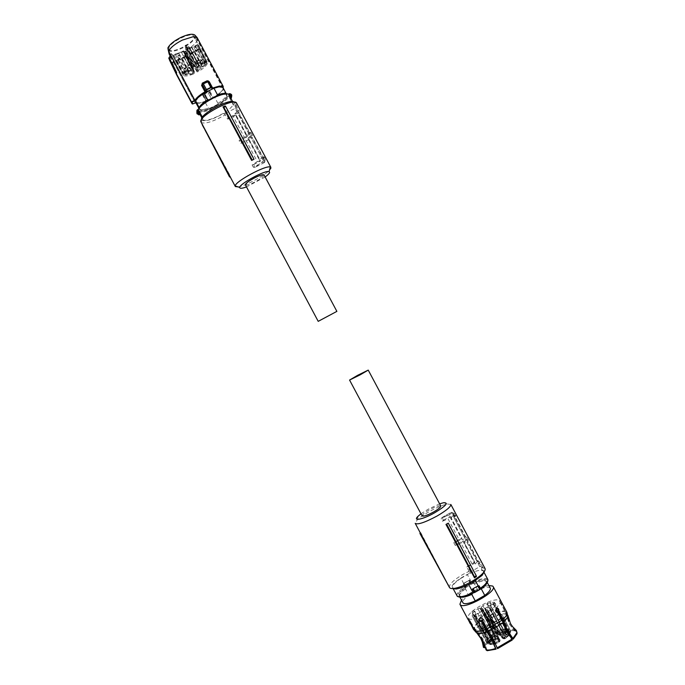 <?xml version="1.0" encoding="UTF-8"?>
<svg xmlns="http://www.w3.org/2000/svg" width="685" height="685" viewBox="0 0 685 685"><rect width="100%" height="100%" fill="white"/><g stroke="black" fill="none" stroke-linecap="round" stroke-linejoin="round"><path stroke-width="0.51" stroke-dasharray="3.42 2.57" d="M201.904 117.966L202.914 119.866L202.383 117.178M202.914 119.866C205.389 121.031 210.509 119.772 218.267 116.073C225.999 112.092 230.982 108.35 233.208 104.856L233.225 102.681C230.999 101.329 225.862 102.544 217.821 106.338C209.781 110.499 204.746 114.318 202.709 117.786M200.08 114.549L199.129 114.361C197.563 114.181 197.16 113.427 197.922 112.092L199.258 114.823M230.417 97.51L230.109 99.042L233.208 104.856M232.643 101.594L233.225 102.681M197.597 109.686L197.854 111.167L196.869 112.366M228.918 94.333L228.927 95.455L229.869 96.063L229.706 95.224L228.054 96.243L228.936 96.576L230.109 99.042M231.513 98.289L229.869 96.063L231.11 98.726M226.975 95.797L226.958 96.362C225.468 99.522 221.032 103.024 213.626 106.869C206.219 110.345 201.613 111.321 199.806 109.797L199.677 108.718C200.962 105.601 205.44 102.039 213.095 98.041C220.544 94.564 225.134 93.597 226.872 95.138L222.967 88.296L222.933 89.213L226.487 95.489C225.605 97.741 222.616 100.447 217.522 103.615L217.864 104.257L213.54 106.714L209.122 108.581L208.771 107.939C203.608 109.84 200.465 110.165 199.335 108.915L199.789 109.78M226.958 96.362L226.487 95.489M226.221 93.631L226.941 95.258M222.89 87.38L222.967 88.296M225.356 93.622L226.47 94.384M217.487 95.849L208.488 100.284L217.402 95.686M199.677 108.718L199.301 107.528M199.703 109.266L199.01 107.956M198.847 108.221L199.806 109.797M195.824 102.57L199.857 102.973L204.832 101.577L214.448 96.842L217.95 103.401L217.522 103.615M217.95 103.401C222.514 100.524 225.356 98.006 226.478 95.84M214.448 96.842C219.012 93.956 221.837 91.413 222.933 89.213M205.988 101.243L199.523 103.195L196.175 103.212M206.733 101.115L207.521 101.303L206.331 101.346L203.043 94.855L203.419 93.913L208.368 91.465L209.404 91.747L212.65 97.827L211.639 99.265L212.418 98.683M223.19 87.945L223.147 89.418C221.606 91.91 218.318 94.65 213.292 97.647L212.521 98.263M226.444 94.05L225.75 93.614M199.378 109.215C200.696 110.191 203.685 109.831 208.343 108.144L204.832 101.577M208.771 107.939L208.343 108.144M217.864 104.257L209.122 108.581M170.222 56.084L195.285 102.947M206.759 101.474L206.296 100.952M223.147 89.418L223.267 89.007C221.7 91.55 218.352 94.35 213.206 97.407L212.555 98.246L209.413 92.347L208.386 91.961L203.522 94.342L203.18 95.42L206.468 101.466L203.205 95.489L204.464 95.737L206.57 94.744L208.651 93.674L209.413 92.381L208.334 92.047L208.651 93.674L211.528 99.051L207.341 101.115L204.464 95.737L203.522 94.419L203.094 95.155M223.207 88.151L197.263 38.934L197.057 37.469M208.925 81.798L212.067 88.057M192.553 104.009L195.422 102.887M169.169 54.106L173.356 54.697L183.828 51.315C190.815 47.762 195.319 44.14 197.34 40.449L223.267 89.007L223.199 86.43M203.034 94.855L202.486 94.915L203.128 92.903L203.419 93.905L208.291 91.507L208.386 91.961L207.778 90.617L209.927 91.259L209.413 92.347M197.34 40.449L197.263 38.934L194.917 36.399L195.002 37.88L197.34 40.449M176.713 74.973L172.646 65.991L174.247 63.559L170.942 57.086M202.486 94.915L205.774 101.072L199.181 103.067L195.191 102.836L174.247 63.559M168.399 50.758C171.01 52.069 175.634 51.195 182.253 48.138C188.82 44.799 193.067 41.383 195.002 37.88M203.18 95.42L203.522 94.419M203.12 94.898L208.334 92.047M194.711 34.969L194.917 36.399M202.358 83.39L202.101 84.238M207.572 80.847L208.625 81.258L208.694 81.729L207.692 81.224M202.512 83.279L207.478 80.881M202.092 83.844L202.906 83.51M170.342 55.502L168.775 58.157M169.906 60.939L168.758 57.6L169.803 58.807M172.646 65.991L170.171 60.879L171.678 58.593M168.981 48.952L169.195 49.508C171.541 54.466 195.199 42.376 194.018 36.836L193.786 36.142C191.552 31.073 167.268 43.6 168.981 48.952M197.931 44.405L200.243 48.746L189.565 53.935L187.253 49.585L197.931 44.405L197.785 45.33L187.253 49.585M207.307 63.688C206.142 66.12 203.12 68.757 198.23 71.617L197.16 71.874L196.621 71.197L196.826 68.731L207.307 63.568L197.785 45.33M196.621 71.197L189.317 57.797L189.873 58.55L190.944 58.319L198.23 71.617M190.944 58.319L188.572 59.569L187.938 55.391L185.352 51.11L184.804 51.375L187.253 56.05L181.474 58.722L188.7 72.37L193.864 70.135L194.583 72.028L194.223 73.261L193.204 74.074L183.751 56.024L184.753 55.194L194.223 73.261M185.352 51.11L185.875 55.083L188.435 59.312M185.875 55.083L183.751 56.024M193.204 74.074C188.212 76.044 184.933 76.48 183.374 75.376L188.7 72.37M181.474 58.722L175.951 61.804L183.374 75.376M183.357 75.35L175.446 60.794L186.303 55.845L175.583 61.051M173.022 56.298L173.117 55.391L183.708 50.861L173.022 56.298L175.446 60.794M183.109 73.578C184.154 71.163 187.185 68.474 192.202 65.52L193.316 65.272L193.872 65.974L193.684 68.483L183.118 73.689L173.117 55.391M193.872 65.974L186.08 51.392L184.976 51.623L192.202 65.52M184.976 51.623L187.279 50.082L187.784 54.124L185.652 49.568L185.121 45.467L187.279 50.082M185.121 45.467L187.296 44.508L186.269 45.364L185.943 46.777L186.62 48.087L189.308 46.991L188.872 48.001L185.652 49.568M197.366 63.003C202.477 61.025 205.748 60.631 207.17 61.838L199.643 65.914L199.266 65.203L196.578 66.308L195.953 65.126L197.366 63.003L187.296 44.508M188.872 48.001L191.415 52.685L191.928 52.223L199.335 65.966L191.954 52.445L200.063 48.207L207.17 61.838M207.187 61.847L200.243 48.746M188.572 59.569L188.075 55.648L187.253 56.05M183.717 50.887L186.303 55.845M186.26 55.536L185.686 55.605L186.534 54.843L186.32 53.207L193.512 66.95M186.662 52.18L186.32 53.207M191.415 52.685L187.921 54.38L187.416 50.339M187.279 49.791L189.736 54.5L200.38 49.003M189.736 54.5L190.31 54.432L189.462 55.194L189.651 56.795L196.98 70.247M189.317 57.797L189.651 56.795M187.253 74.708L185.498 75.007L187.091 73.518L188.837 73.209L187.253 74.708M191.543 74.143L189.814 74.442L191.406 72.953L193.136 72.653L191.543 74.143M184.804 51.375L184.299 51.829L185.07 53.841L184.753 55.194M199.618 68.937L198.016 70.444L199.737 70.144L201.33 68.637L199.618 68.937M203.702 66.676L201.989 66.976L203.599 65.452L205.312 65.161L203.702 66.676M199.266 65.203L189.317 47.008L199.258 65.186M203.454 63.688L201.724 63.988L203.351 62.455L205.08 62.155L203.454 63.688M199.052 62.969L200.791 62.669L199.164 64.21L197.426 64.51L199.052 62.969M190.832 68.277L192.451 66.745L190.687 67.044L189.069 68.577L190.832 68.277M186.859 71.788L185.096 72.096L186.697 70.581L188.461 70.272L186.859 71.788M186.157 55.588L183.751 51.092M184.513 53.439L194.043 71.677M178.091 60.366L185.387 73.989M178.836 53.045L188.563 71.326M186.157 51.932L193.375 65.751M194.531 51.306L201.827 64.852M197.914 49.662L205.132 63.234M192.134 47.65L201.921 65.914M189.805 58.037L197.1 71.411M184.685 54.697L194.18 72.841M185.609 70.76L184.068 72.216L185.772 71.925L187.313 70.469L185.609 70.76M189.933 70.212L188.392 71.668L190.079 71.377L191.62 69.921L189.933 70.212M195.533 45.998L205.217 64.304M198.153 66.205L196.595 67.669L198.265 67.378L199.815 65.914L198.153 66.205M202.126 62.703L200.559 64.184L202.229 63.902L203.787 62.421L202.126 62.703M186.5 47.196L196.492 65.503M186.337 45.886L196.364 64.296M201.861 59.681L200.285 61.179L201.964 60.888L203.539 59.398L201.861 59.681M197.674 61.393L199.249 59.895L197.554 60.177L195.978 61.684L197.674 61.393M175.42 54.697L185.241 72.944M189.334 65.46L190.901 63.97L189.188 64.253L187.621 65.743L189.334 65.46M185.207 67.798L183.648 69.271L185.37 68.988L186.919 67.507L185.207 67.798M201.51 119.473L201.964 120.32C205.757 121.716 212.907 119.464 223.404 113.547L225.622 113.145L228.73 118.856L236.008 115.243L247.465 136.752L239.091 140.579L240.623 143.448L245.795 140.031L257.303 161.591L252.106 164.957L253.587 164.58L255.445 167.106L264.581 162.491L264.915 161.412L235.811 107.862L235.863 104.831L233.645 105.225L235.563 106.466L236.642 103.255M225.202 105.961L253.784 159.502M201.022 122.273L201.304 122.589C205.646 124.071 213.643 121.468 225.314 114.772L227.608 119.079L232.746 115.594L244.262 137.154L239.091 140.579M252.106 164.957L253.253 167.106L254.366 167.38C258.622 164.777 261.781 162.448 263.836 160.376L263.768 159.314L265.266 158.937L265.078 159.982L263.836 160.376M235.563 106.466L237.875 110.816L234.801 113.941L246.335 135.544L249.477 132.53L251.018 135.424L247.876 138.43L259.409 160.033L262.612 157.139L263.768 159.314M238.089 186.894C246.215 185.926 269.479 172.826 270.866 168.407M202.075 124.25L230.682 176.764L230.254 177.013M202.075 124.028L230.682 176.764M233.645 105.225L234.51 103.135L234.099 102.151M225.314 114.772L223.404 113.547M227.608 119.079L228.73 118.856M236.008 115.243L232.746 115.594M236.017 114.977L247.482 136.452L244.262 137.154M240.384 140.297L241.942 143.156L240.623 143.448M253.587 164.58L260.437 161.121L249.015 139.32L245.795 140.031M248.989 139.62L241.942 143.156M257.303 161.591L260.48 160.795L249.015 139.32M262.612 157.139L264.085 156.779L265.258 158.937L264.915 161.412L253.253 167.106M264.085 156.779L263.845 158.595L259.409 160.033M247.876 138.43L252.166 137.18L252.328 135.142L251.018 135.424M262.578 159.237L251.087 137.719M246.335 135.544L250.616 134.32L250.761 132.256L252.328 135.142M250.761 132.256L249.477 132.53M234.801 113.941L238.063 113.333L249.554 134.851M238.063 113.333L238.937 112.897L250.616 134.32M237.875 110.816L238.996 110.61L238.937 112.897M235.863 104.831L238.996 110.61M265.129 176.978L246.446 186.954M202.109 125.09L230.032 177.132M202.683 125.389L202.709 124.387M225.622 113.145L235.092 108.444L264.17 161.951L264.581 162.491L264.915 160.102M263.845 158.595L252.166 137.18M235.811 107.862L235.092 108.444M186.577 70.915L184.822 71.814L186.577 70.915M203.051 62.874L201.304 63.773L203.051 62.874M198.179 66.479L197.34 67.258L199.087 66.359L198.179 66.479M189.968 70.486L189.137 71.266L190.884 70.367L189.968 70.486M186.174 67.961L184.402 68.868L186.174 67.961M189.223 64.536L188.384 65.332L190.156 64.424L189.223 64.536M197.58 60.46L196.732 61.265L198.504 60.357L197.58 60.46M202.803 59.852L201.039 60.759L202.803 59.852M264.059 174.983L264.076 175.206C263.305 176.876 260.112 179.196 254.469 182.176C249.417 184.65 246.386 185.575 245.376 184.959M422.097 515.882C422.114 514.666 424.554 512.637 429.418 509.811C435.506 506.549 439.282 505.256 440.746 505.924M448.358 585.418L420.496 533.23M420.581 533.204L420.701 532.587L420.265 532.802M484.492 571.213L481.649 569.749L483.19 568.113L480.151 562.317L478.19 561.041L466.922 539.489L468.746 540.559L467.804 541.492L466.262 538.598L462.007 539.515L450.507 517.971L454.703 516.952L455.825 515.916L454.54 513.553L451.321 512.269L479.723 566.675L470.578 571.924L469.019 573.559L469.062 571.29L462.717 574.544C453.538 580.058 449.103 584.339 449.42 587.396M450.85 504.485L447.476 504.006C442.707 505.016 436.593 507.576 429.152 511.686C423.784 514.735 419.768 517.526 417.114 520.052L415.281 523.477M420.701 532.587L448.538 585.547M448.589 584.802L447.742 584.271L420.033 532.913M447.742 584.271L447.682 584.921M484.971 568.404L481.675 567.463L479.363 563.138L475.039 563.918L463.539 542.383L467.804 541.492M454.703 516.952L452.699 514.135C449.831 514.666 446.123 515.968 441.594 518.04L441.208 519.119L442.347 518.083L442.424 517.295L441.594 518.04M469.062 571.29L466.768 567L472.522 564.688L461.048 543.196L455.328 545.56L453.795 542.708L459.515 540.328L448.041 518.836L442.347 521.259L441.208 519.119M476.435 576.522L447.947 523.152M469.019 573.559L463.848 576.248C454.575 581.882 450.636 585.983 452.014 588.561M420.984 513.801L428.236 509.16L439.633 503.835M481.675 567.463L481.649 569.749M479.363 563.138L480.151 562.317M478.19 561.041L475.039 563.918M477.342 561.52L465.894 540.071L463.539 542.383M466.922 539.489L465.894 540.071M468.746 540.559L467.221 537.665L466.262 538.598M455.825 515.916L454.146 515.06L465.415 536.612L462.007 539.515M465.415 536.612L467.221 537.665M450.507 517.971L452.913 515.754L464.37 537.211M454.146 515.06L452.913 515.754M442.347 521.259L443.478 520.232L442.356 518.083L452.4 512.594L454.686 513.75L453.547 514.786M443.478 520.232L450.148 516.464L448.041 518.836M459.515 540.328L461.613 537.871L453.795 542.708M450.447 516.618L461.878 538.033M461.048 543.196L463.137 540.73L456.27 544.635L454.772 541.766M456.27 544.635L455.328 545.56M472.522 564.688L474.833 562.299L463.403 540.885M474.833 562.299L463.137 540.73M466.768 567L474.611 562.145M470.578 571.924L467.564 566.178M483.19 568.113L480.613 566.401L452.254 512.397L451.287 512.312L442.253 517.415M450.148 516.464L461.613 537.871M479.723 566.675L480.613 566.401M463.719 583.569L460.928 578.346L467.393 574.638L470.449 580.366L468.917 580.495L463.968 583.346L463.728 584.074M460.928 578.346C454.926 582.413 452.134 585.487 452.562 587.584L453.812 588.466M475.399 580.692L475.262 580.435C481.212 576.359 483.944 573.319 483.473 571.307L482.993 570.742C480.348 569.612 475.15 570.905 467.393 574.638M480.408 588.8C486.453 584.433 488.679 581.428 487.086 579.784C484.432 578.611 479.303 579.878 471.682 583.569L470.441 583.988L470.595 583.072L469.371 580.786L468.608 580.546L470.441 583.988L465.834 586.643L464.961 586.369C463.668 584.665 463.325 583.629 463.933 583.26L465.731 586.497M463.719 584.057L464.909 586.283L463.719 584.057L464.002 583.2L463.557 583.834M468.72 584.519L468.591 584.279C462.812 587.096 458.274 588.543 454.994 588.603M470.013 583.671L470.372 582.901L468.617 580.58L463.95 583.158M475.262 580.435L468.591 584.279M456.981 595.864L456.912 595.736C456.441 593.707 458.976 590.744 464.524 586.839L465.115 587.439L465.834 586.643L464.524 586.839L463.3 584.545M473.532 583.098L465.098 587.961C460.654 591.198 458.65 593.655 459.078 595.316L459.404 595.745C461.279 596.892 465.389 596.07 471.734 593.27L480.399 588.269C484.766 585.041 486.727 582.618 486.273 581.008L485.845 580.503C483.79 579.484 479.688 580.349 473.532 583.098L473.994 583.954L474.414 583.714L477.779 590.033L468.514 595.385C464.259 598.579 462.366 601.01 462.82 602.672M480.065 588.98L474.928 592.379M465.098 587.961L468.514 595.385M465.56 588.817C461.116 592.063 459.113 594.52 459.549 596.19L460.928 597.072M486.624 583.329L486.307 581.368C484.252 580.349 480.151 581.214 473.994 583.954M486.872 583.003L486.453 581.291C484.449 580.272 480.433 581.085 474.414 583.714M490.212 588.047L489.861 587.687C487.84 586.625 483.815 587.413 477.779 590.033M488.876 585.538C481.384 586.154 466.16 594.289 461.485 600.171M465.141 589.057C460.877 592.234 458.967 594.64 459.404 596.267L460.526 597.097M515.317 629.806C513.014 629.027 509.46 629.464 504.639 631.116L505.025 632.118C510.299 630.328 513.99 630.003 516.079 631.142L515.925 630.114L509.7 622.682L506.121 611.482L500.41 600.505L502.456 604.076L501.617 604.649L505.77 612.416L509.289 623.538L511.412 626.843L516.961 632.178M504.639 631.116L499.793 623.667L494.887 612.75L490.648 605.608L499.588 624.095L505.025 632.118M503.218 631.638L488.653 640.167L489.33 640.997L503.603 632.64L498.372 624.198L489.441 605.737L487.489 604.538L487.258 603.536C488.088 601.55 489.347 601.43 491.017 603.185L490.854 605.197M488.653 640.167L485.485 631.716L478.781 621.834L474.739 614.274L475.364 614.197L479.457 621.877L486.11 631.664L489.33 640.997M484.269 647.83C484.518 646.169 485.871 644.191 488.319 641.888L484.466 632.606L477.762 622.708L473.72 615.139L472.128 614.145C471.46 612.09 471.965 611.054 473.626 611.029L474.688 611.97L474.739 614.274M512.26 626.321L510.137 623.042L506.558 611.816L502.465 604.153M501.617 604.649L499.399 601.087L501.189 604.324L502.036 603.827M516.079 631.142L513.253 629.078L509.272 623.941L505.333 612.082L501.189 604.324M513.887 628.316L515.856 630.046M490.648 605.608L490.811 603.596C489.133 601.841 487.883 601.952 487.044 603.947L487.283 604.949L489.236 606.148L489.441 605.737M503.603 632.64L498.166 624.626L489.236 606.148M475.364 614.197L475.313 611.893L474.251 610.96C472.581 610.977 472.085 612.022 472.753 614.077L474.337 615.07L473.72 615.139M488.319 641.888L485.1 632.555L478.438 622.751L474.337 615.07M477.248 633.497L476.298 632.546M470.561 623.761L471.263 623.35L474.397 628.958L481.649 637.889L482.839 640.484M470.021 622.434L470.604 622.1L471.263 623.35M470.604 622.1L468.84 618.829L470.989 622.365L470.124 622.948M487.189 650.681L483.61 639.747L476.298 630.748L470.98 622.451M471.648 623.701L470.792 624.198M486.076 646.751L485.151 647.291M479.329 618.546C480.408 617.039 481.675 617.082 483.13 618.666L483.053 620.653M497.55 648.652L493.483 638.754L482.959 620.884M497.704 612.441L497.207 612.501L501.429 620.396L505.436 630.722L512.26 640.021M497.207 612.501L495.469 611.482C494.904 609.522 495.358 608.434 496.83 608.229M516.379 630.474L516.533 631.51M468.711 618.427C472.727 623.444 503.381 606.593 499.904 601.293L499.365 600.634C494.604 596.147 465.115 612.527 468.326 617.887L468.711 618.427M515.831 631.287L515.094 630.936C512.851 630.26 509.477 630.697 504.965 632.246M503.543 632.769L489.518 640.98M488.508 641.879L484.954 646.315M487.643 641.057L483.473 647.385M487.455 650.527L496.154 649.046M497.61 648.515L512.063 640.03M513.082 639.114C516.533 635.723 517.595 633.231 516.284 631.656M505.924 635.92L503.543 634.635L505.924 635.92L503.038 637.607L501.548 637.076L503.501 638.009L501.745 636.836L487.146 609.487L489.741 607.98L488.825 607.244L484.946 609.616L487.129 611.619L492.952 622.528L490.451 624.677L492.258 628.068L491.736 628.316L493.054 627.1L490.905 625.225L489.253 625.645L490.777 624.763L482.976 610.429L474.482 615.19L480.253 626.004L488.388 621.329L482.617 610.523M487.146 609.487L502.105 637.564L487.463 610.155M488.294 610.832L503.167 638.488L488.474 610.969L487.395 610.6M488.474 610.969L490.469 610.309C494.587 607.312 496.471 604.992 496.12 603.339L493.628 603.845L499.382 614.625L501.874 614.102L503.749 617.879L502.028 618.204L496.531 621.5L488.825 607.244M493.003 603.725L507.491 630.859L508.073 630.517L493.585 603.382L484.92 608.408L493.628 603.845M493.585 603.382L494.33 602.303C491.565 602.149 487.754 603.271 482.916 605.686L481.075 607.432L486.778 618.118L488.953 620.173L483.199 609.393L481.084 607.441L488.551 620.833L486.984 617.879L489.218 616.003L490.982 619.308L491.496 619.06L490.203 620.242L490.357 620.893L492.318 622.048L493.962 621.62L492.446 622.502L484.92 608.408M479.937 608.22L494.322 635.158L479.774 608.083L482.189 610.095L483.199 609.393M479.774 608.083L477.83 608.725C473.772 611.645 471.845 613.957 472.042 615.669L479.534 629.558L483.345 627.974L489.278 623.821L489.715 624.198L482.189 610.095M474.482 615.19L472.059 615.704L477.796 626.433M475.09 615.335L489.672 642.633L489.081 642.975L474.499 615.678L483.225 610.618M474.499 615.678L473.712 616.791C476.417 617.031 480.271 615.909 485.263 613.443L487.138 611.636L492.96 622.545L490.717 620.439L484.954 609.633M496.368 621.372L492.224 623.941L490.725 620.447L492.207 623.924M501.651 637.238L504.34 635.312L489.741 607.98M493.722 603.802L499.459 614.556M501 617.562L501.146 618.529L503.715 617.656L501.925 614.299L500.067 614.77L501.463 617.39L501 617.562L499.382 614.625L491.291 619.291L485.528 608.494M485.168 608.597L493.149 622.674L492.446 622.502M493.962 621.62L500.94 634.695L504.631 632.538L490.135 605.386M482.916 605.686L488.593 616.32L489.218 616.003M488.593 616.32L486.761 618.067L481.075 607.407L486.778 618.11L491.008 623.324L488.953 620.173L491.008 623.324L489.715 624.198M483.002 609.616L488.765 620.413L483.208 609.402M479.526 629.361L486.513 642.427L487.857 642.89C487.977 641.169 489.724 639.062 493.114 636.562L493.765 636.356L494.707 637.204L495.161 635.903L480.733 608.879M474.397 615.241L480.159 626.03L477.805 626.467M480.159 626.03L481.726 628.83L479.577 625.799L477.753 626.21M482.976 610.429L490.075 624.583L490.777 624.763M491.736 628.316L499.279 642.119C495.092 644.02 491.847 644.808 489.544 644.474L493.012 642.205L492.549 640.946L477.976 613.657M494.245 625.551L487.138 611.662L494.262 625.593L492.738 622.759L490.451 624.677M485.151 609.402L490.931 620.225L484.946 609.616M496.531 621.5L503.543 634.635L496.531 621.5M494.262 625.593L492.224 623.941M494.339 625.944L492.258 628.068M481.726 628.83L482.386 629.01L490.075 624.583M482.386 629.01L479.534 629.558M488.936 621.355L490.982 619.308M500.812 618.264L493.149 622.674M503.526 638.788L502.054 638.052L503.526 638.788L504.228 638.643L503.501 638.009M504.999 633.086L507.671 631.484L507.491 630.859L501.214 635.32L500.94 634.695L499.288 635.106L492.318 622.048M507.671 631.484L505.093 633.034M488.585 620.336L489.45 619.831L488.062 617.236M494.013 636.579L494.322 635.158L496.257 636.879L489.278 623.821M481.221 628.642L479.577 625.799M490.64 643.592L489.672 642.633L496.265 638.771L489.253 625.645M493.928 625.533L493.046 626.047L491.624 623.393M501.463 617.39L501.146 618.529M498.569 620.216L505.564 633.325L503.74 634.396L505.033 635.158L506.549 634.276L508.912 632.889L501.437 618.546M493.046 626.047L493.217 626.604M493.012 627.049L500.084 640.295L492.832 626.895M491.993 626.158L499.04 639.362L498.723 640.809L499.699 641.682L500.127 640.355L499.185 641.4L495.109 643.104M480.981 628.419L482.077 628.727M481.212 629.053L488.199 642.153L488.79 641.802L481.795 628.71M484.672 627.04L491.847 640.758L488.422 642.795L488.199 642.153L486.513 642.427C486.641 640.578 488.533 638.309 492.19 635.62L494.15 635.004L493.765 636.356M489.45 619.831L490.04 620.721M501.155 635.337L497.456 633.565L490.417 620.43M491.239 621.132L498.183 634.139L497.284 633.873L497.122 633.188L498.397 631.99C502.79 629.969 506.258 629.104 508.792 629.387L507.653 631.553M504.905 636.896L503.552 638.386L506.044 637.881L507.397 636.382L504.905 636.896M507.653 633.514L506.318 634.995L508.801 634.481L510.137 633.008L507.653 633.514M500.093 632.743L498.757 634.199L501.197 633.693L502.525 632.229L500.093 632.743M505.213 631.459L503.886 632.923L506.343 632.409L507.671 630.953L505.213 631.459M492.241 637.333L490.897 638.805L493.311 638.3L494.664 636.827L492.241 637.333M489.45 640.689L488.088 642.179L490.52 641.674L491.873 640.184L489.45 640.689M491.753 642.83L490.392 644.337L492.84 643.84L494.202 642.324L491.753 642.83M496.925 641.571L495.555 643.087L498.029 642.581L499.391 641.066L496.925 641.571M506.549 634.276L505.564 633.325L510.736 630.945L509.203 634.276M493.012 642.205L497.533 639.739L497.918 638.369L499.956 639.644L499.442 641.451M494.707 637.204L495.632 638.583L495.358 637.958L488.79 641.802L489.261 642.299M499.416 634.447L498.183 634.139L499.408 635.278L501.214 635.32L505.008 633.094M504.4 634.789L501.908 635.303L503.261 633.822L505.744 633.3L504.4 634.789M506.018 630.457L504.682 631.93L507.157 631.416L508.501 629.943L506.018 630.457M499.571 630.654L497.139 631.176L498.474 629.721L500.906 629.198L499.571 630.654M504.717 629.369L502.259 629.883L503.595 628.428L506.044 627.914L504.717 629.369M491.693 635.26L489.278 635.774L490.631 634.301L493.046 633.796L491.693 635.26M488.885 638.625L486.461 639.139L487.831 637.649L490.246 637.136L488.885 638.625M490.117 639.764L488.747 641.271L491.196 640.758L492.566 639.251L490.117 639.764M496.377 639.49L493.911 639.995L495.281 638.488L497.747 637.983L496.377 639.49M228.054 96.243C226.041 99.676 221.238 103.358 213.651 107.271C206.51 110.67 201.638 111.886 199.027 110.927L198.778 111.843L200.02 114.172M198.076 111.98L198.778 111.843C201.493 112.828 206.553 111.561 213.968 108.033C221.846 103.957 226.838 100.147 228.936 96.576L229.458 96.105M196.852 112.34L197.46 111.415M230.708 98.434L230.254 99.214M199.027 110.927L197.854 111.167L198.813 111.133C197.785 111.501 204.712 112.015 213.651 107.288C221.246 103.358 226.093 99.659 228.173 96.208L229.715 95.224M227.497 93.913L228.918 93.854M230.417 99.205L230.794 98.118M229.877 95.215L231.684 96.448M211.639 99.265L207.521 101.303M209.927 91.259L213.292 97.647M207.778 90.617L203.128 92.903M177.03 74.922L192.142 103.863M168.741 57.908L170.308 55.245M176.773 61.008L184.188 74.571M189.865 58.516L197.143 71.831M196.878 45.347L206.416 63.722M199.224 49.029L206.331 62.652M186.269 45.364L196.321 63.851M186.089 51.435L193.324 65.315M174.058 55.357L184.034 73.535M184.299 51.829L193.881 70.178M192.956 70.29L185.823 56.615M183.16 50.947L185.703 55.596M192.836 69.236L185.686 55.605M193.684 68.483L186.534 54.843M189.377 47.548L191.928 52.223M199.643 65.914L192.262 52.411M187.836 49.731L190.293 54.44M197.674 67.986L190.31 54.432M196.826 68.731L189.462 55.194M186.928 48.044L196.878 66.257M198.958 65.246L189.009 47.034M196.569 66.291L186.611 48.078L196.578 66.308M255.445 167.106L254.366 167.38M178.973 58.996L179.795 58.199L178.04 59.098L178.973 58.996M195.456 50.99L196.287 50.185L194.54 51.084L195.456 50.99M191.44 53.867L190.618 54.663L192.357 53.764L191.44 53.867M183.22 57.857L182.407 58.653L184.154 57.754L183.22 57.857M178.511 55.939L179.333 55.125L177.561 56.042L178.511 55.939M182.356 51.683L181.525 52.497L183.297 51.581L182.356 51.683M190.73 47.625L189.882 48.447L191.663 47.53L190.73 47.625M195.139 47.864L195.978 47.042L194.215 47.959L195.139 47.864M453.521 513.382L452.699 514.135M454.54 513.553L451.321 512.269L442.424 517.295M487.729 579.27L487.335 578.876C484.586 577.669 479.252 578.979 471.34 582.824L470.115 580.529L469.371 580.786M470.449 580.366L469.978 580.281M468.917 580.495L463.968 583.346M465.115 587.439C459.155 591.677 456.835 594.683 458.154 596.472L458.608 596.746M471.682 583.569L471.34 582.824L470.595 583.072M480.074 589.057L479.68 589.614M506.121 611.482C504.032 610.421 500.29 610.84 494.887 612.75M493.474 613.28L478.781 621.834M477.762 622.708C474.756 625.439 473.326 627.657 473.463 629.361M507.046 614.368C505.016 613.332 501.377 613.726 496.146 615.558M494.733 616.089L480.502 624.378M479.491 625.259C476.614 627.888 475.236 630.029 475.347 631.69M473.78 628.196L474.662 627.683M507.825 615.181L507.482 614.71M476.298 630.748C478.404 631.202 481.538 630.714 485.691 629.267M487.146 628.727L501.429 620.396M502.447 619.497C505.47 616.654 506.694 614.462 506.121 612.938L505.77 612.416M505.333 612.082C503.364 611.088 499.827 611.482 494.741 613.272M493.328 613.803L479.457 621.877M478.438 622.751C475.655 625.285 474.311 627.357 474.397 628.958M506.078 614.419C504.151 613.443 500.709 613.82 495.76 615.541M494.347 616.08L480.861 623.932M479.842 624.814C477.162 627.263 475.852 629.275 475.921 630.842M477.839 632.64C479.894 633.077 482.934 632.597 486.941 631.219M488.396 630.671L502.276 622.571M503.295 621.672L506.9 616.791L506.515 614.762M490.931 620.225L492.421 623.71M486.932 609.71L501.548 637.076L486.941 609.718M490.469 610.309L505.179 637.863L503.098 638.506M508.672 634.867L505.179 637.863L505.359 638.54L508.989 635.303M503.749 617.879L510.753 631.005L510.334 632.298C510.325 633.985 508.604 636.108 505.162 638.66L504.228 638.643M490.94 619.394L492.789 622.768M494.33 602.303L508.792 629.387L508.518 630.791L507.439 631.664M491.496 619.06L498.877 633.197C502.953 631.322 506.164 630.525 508.518 630.791M488.765 620.413L490.811 623.555M477.83 608.725L493.114 636.562M488.756 621.252L490.434 624.497M473.712 616.791L488.131 644.028L489.081 642.975L489.792 644.088M485.263 613.443L491.094 624.352M493.996 643.455L488.662 644.508L488.131 644.028L473.532 616.688M496.745 621.278L503.655 634.798M504.494 638.874L503.278 638.668L505.162 638.66M502.028 618.204L509.751 632.401L508.912 632.889M501.197 617.176L499.742 614.513M508.279 631.168L508.998 629.506L494.527 602.406M488.371 624.883L495.358 637.958L496.291 636.93L495.871 638.249M490.905 625.225L497.918 638.369L496.265 638.771L496.985 639.876M489.544 644.474L494.245 644.037M500.213 614.685L502.002 618.033M491.667 623.436L493.483 626.818M479.431 625.876L481.221 629.232M488.02 617.202L489.792 620.516M490.246 620.293L497.276 633.411L490.203 620.242M510.334 632.298L509.751 632.401M500.598 635.474L498.303 634.31M498.714 633.831L497.456 633.565M487.857 642.89L488.422 642.795M495.572 638.608L491.624 640.92M499.279 642.119L499.699 641.682M497.533 639.739L498.723 640.809M229.698 93.665L229.706 95.215M226.872 95.138L226.401 94.256M203.043 94.855L206.288 100.943M208.017 81.232L212.059 88.04M168.955 58.002L169.435 59.929M175.78 61.581L169.195 49.508M200.166 48.344L193.786 36.142M197.16 71.874L189.873 58.55M197.777 45.21L207.307 63.568M193.316 65.272L186.08 51.392M173.134 55.502L183.118 73.689M193.864 70.135L186.731 56.47M183.708 50.861L186.251 55.511M187.288 49.817L189.745 54.526M194.531 71.891L185.018 53.687M184.068 72.216L185.498 75.007M187.313 70.469L188.837 73.209M188.392 71.668L189.814 74.442M191.62 69.921L193.136 72.653M196.595 67.669L198.016 70.444M199.815 65.914L201.33 68.637M200.559 64.184L201.989 66.976M203.787 62.421L205.312 65.161M196.004 65.28L186.003 46.94M200.285 61.179L201.724 63.988M203.539 59.398L205.08 62.155M199.249 59.895L200.791 62.669M195.978 61.684L197.426 64.51M190.901 63.97L192.451 66.745M187.621 65.743L189.069 68.577M183.648 69.271L185.096 72.096M186.919 67.507L188.461 70.272M234.458 102.733L236.702 103.426M201.964 120.32L201.304 122.589M263.905 160.281L265.078 159.982M186.568 70.872L179.795 58.199L178.46 57.797L178.057 59.141L184.822 71.814M203.043 62.832L196.287 50.185L195.037 49.748L194.557 51.127L201.304 63.773M199.07 66.325L192.348 53.721L191.098 53.284L190.618 54.663L197.34 67.258M190.867 70.324L184.137 57.711L182.809 57.317L182.407 58.653L189.137 71.266M186.166 67.918L179.333 55.125L177.989 54.723L177.578 56.076L184.402 68.868M190.139 64.381L183.289 51.538L181.936 51.135L181.525 52.497L188.384 65.332M198.496 60.306L191.646 47.479L190.293 47.085L189.882 48.447L196.732 61.265M202.786 59.809L195.978 47.042L194.711 46.606L194.223 48.001L201.039 60.759M418.15 516.156L417.114 520.052M441.183 518.459L442.219 517.517M443.572 502.713L447.476 504.006M453.068 588.535L452.562 587.584M468.403 580.683L469.422 580.332M464.944 586.334L463.728 584.065M483.893 572.078L483.473 571.307M459.549 596.19L459.078 595.316M486.735 581.89L486.273 581.008M459.849 597.097L459.404 596.267M487.232 582.464L486.881 581.813M469.405 622.006L468.06 619.505M500.238 600.599L499.391 601.087M473.626 611.029L474.251 610.96M473.112 615.087L473.737 615.019M470.629 623.889L471.314 623.496M468.052 619.283L468.848 618.82M470.133 622.862L470.989 622.365M483.148 620.13L483.37 619.702M497.207 612.373L496.556 612.45M502.456 604.076L501.608 604.572M511.412 626.843L509.58 623.975L506.121 612.938L499.904 601.293M471.323 623.504L468.326 617.887M515.094 630.936L513.253 629.078M482.36 642.128L483.653 646.417M480.801 608.426L495.272 636.408M504.468 635.5L503.672 634.815M502.225 637.744L501.668 637.255M509.494 634.687L510.822 631.159L503.732 617.827M491.83 640.809L495.632 638.583L496.291 636.93L489.321 623.872M479.543 629.429L486.521 642.504L488.482 642.77L491.847 640.758M477.762 626.261L479.551 629.601M493.054 627.1L500.127 640.355L499.202 642.162L495.366 643.694M491.71 623.487L493.525 626.878M492.892 626.415L500.016 640.638M487.977 617.151L489.749 620.464M490.357 620.893L497.284 633.873L498.723 634.584M503.552 638.386L501.908 635.303M507.397 636.382L505.744 633.3M506.318 634.995L504.682 631.93M510.137 633.008L508.501 629.943M498.757 634.199L497.139 631.176M502.525 632.229L500.906 629.198M503.886 632.923L502.259 629.883M507.671 630.953L506.044 627.914M490.897 638.805L489.278 635.774M494.664 636.827L493.046 633.796M488.088 642.179L486.461 639.139M491.873 640.184L490.246 637.136M490.392 644.337L488.747 641.271M494.202 642.324L492.566 639.251M495.555 643.087L493.911 639.995M499.391 641.066L497.747 637.983"/><path stroke-width="1.03" d="M202.383 117.178L199.566 111.912L200.08 114.549L201.904 117.966M198.188 109.266L197.485 110.499L198.599 113.402L199.926 112.905L198.522 113.402L196.843 112.314L196.946 110.311L197.485 110.499L200.106 114.523M227.925 94.008L228.653 94.324L232.643 101.594M196.972 110.268L197.597 109.686M199.258 114.823L199.72 114.669M229.389 93.699L231.616 94.744L231.179 97.116L230.451 97.475L230.734 96.422C231.496 95.087 231.093 94.333 229.526 94.145L231.179 97.09L230.794 98.118M231.11 98.726L231.684 96.448M225.75 93.614C224.166 93.126 221.443 93.571 217.573 94.958L213.968 88.211L219.003 86.849L222.89 87.38L226.221 93.631M217.402 95.686L217.128 95.181C220.912 93.776 223.652 93.263 225.356 93.622M208.42 100.147L207.692 99.83L204.087 93.074L198.076 97.595L195.619 100.815L195.824 102.57L198.847 108.221M199.301 107.528C200.251 105.336 203.197 102.699 208.137 99.616M199.01 107.956L195.687 101.731M199.198 107.673L195.619 100.815M223.19 87.945L223.199 86.43L197.057 37.469L193.007 36.742L182.313 40.124C175.069 43.823 170.514 47.522 168.656 51.229L194.891 100.361C196.321 97.835 199.686 94.984 204.986 91.807L205.945 91.379L206.613 89.906L211.853 87.286M217.573 94.958L217.128 95.181M213.968 88.211L204.087 93.074M207.692 99.83C203 102.81 200.166 105.362 199.189 107.502M210.894 87.8L212.744 88.459L219.311 86.524L223.087 86.867M195.345 100.721L192.288 101.919L192.382 103.015L192.562 104.009L195.593 102.827M212.744 88.459L211.913 88.442M211.913 87.483L211.956 88.416L211.742 87.766M205.877 90.651L205.423 90.506L206.416 89.529L210.766 87.397L207.778 81.806L202.178 84.409L202.512 83.279L203.436 83.938L206.613 89.906M202.092 83.844L205.945 91.379M205.491 91.233L204.986 91.807L201.604 85.462L202.135 84.949L205.491 91.233M194.891 100.447L173.81 60.965L172.2 63.422L176.61 72.422L176.447 73.817L191.954 102.861L192.151 101.517L194.9 100.464M192.553 104.009L192.22 101.937L195.328 100.729M197.057 37.469L194.711 34.969C192.254 33.514 187.604 34.353 180.772 37.469C173.964 40.937 169.674 44.431 167.885 47.941L169.169 54.106L170.222 56.084M202.358 83.39L201.604 85.462M208.925 81.798L207.033 80.821L207.538 81.258L202.906 83.51M211.836 87.26L208.617 81.215L207.778 81.806L207.495 80.839L208.48 81.035M173.81 60.965L168.844 52.702L167.885 47.941M169.563 59.081L172.175 63.44L168.775 58.157L176.713 74.973L192.142 103.863L192.245 103.041M170.942 57.086L170.402 55.75L168.93 57.968M169.169 54.106L168.082 49.389M168.775 58.157L176.713 74.965L169.435 59.929M251.635 160.444L253.981 159.237L251.635 160.444L223.027 106.851L223.815 107.314L252.226 159.999M236.642 103.255L236.539 103.05C234.227 97.338 199.044 115.671 200.816 121.673L235.272 186.397M270.866 168.407L270.344 167.037C266.045 164.811 234.869 181.628 235.229 185.969L235.349 186.543L238.089 186.894M253.981 159.237L225.725 106.535L225.202 105.961L223.027 106.851M225.725 106.535L223.815 107.314M234.099 102.151C230.802 97.707 199.917 114.121 201.51 119.473M246.446 186.954C242.096 188.495 239.861 188.683 239.724 187.536L239.741 187.425C239.536 183.828 265.463 169.846 269.077 171.61L269.633 172.389C269.402 173.399 267.895 174.932 265.129 176.978M202.075 124.25L229.552 176.961L230.254 177.013M230.032 176.593L229.552 176.961M264.059 174.983L264.016 174.906C263.049 174.281 260.026 175.206 254.948 177.68C249.186 180.737 245.975 183.075 245.316 184.71L318.208 321.342L336.874 311.375L318.217 321.351M440.746 505.924L440.789 506.001C440.789 507.191 438.357 509.212 433.485 512.055C427.132 515.445 423.339 516.721 422.097 515.882L349.573 380.072M360.207 374.815L349.564 380.055L357.613 375.329L368.23 370.106L360.207 374.815M420.496 533.23L419.914 533.427L420.265 532.802M448.358 585.418L419.914 533.427M415.281 523.477L449.42 587.396C449.917 588.466 451.561 588.792 454.352 588.389C459.292 587.533 465.132 585.213 471.871 581.419C476.52 578.714 480.116 576.076 482.651 573.499C484.697 571.35 485.511 569.723 485.083 568.619L484.971 568.404M415.204 523.323C417.559 524.967 424.811 522.544 436.979 516.07C446.269 510.633 450.893 506.772 450.85 504.485L485.083 568.619M474.499 577.84L445.978 524.427L448.273 523.143L446.671 524.188L474.551 576.933L474.499 577.84L476.435 576.522L476.255 575.768L448.273 523.143M452.014 588.561L456.201 588.997C460.748 588.21 466.1 586.086 472.273 582.61L482.154 575.34L484.492 571.213M439.633 503.835L443.572 502.713C448.898 502.542 445.952 505.89 434.727 512.74C422.799 519.581 412.173 521.653 418.15 516.156L420.984 513.801M445.978 524.427L446.671 524.188M474.551 576.933L476.255 575.768M475.399 580.692L478.139 585.821L472.71 588.869L471.751 590.196L468.72 584.519M453.812 588.466L454.994 588.603M478.139 585.821L479.132 585.872L478.704 586.36L479.979 588.74M475.15 592.277L474.217 592.028L475.15 592.277L473.618 592.808L471.751 590.196M473.104 589.948L473.027 588.826L473.481 589.151L473.104 589.948L474.217 592.028L473.104 589.948M477.813 585.932L478.695 586.351C480.039 588.115 480.399 589.186 479.774 589.562L477.787 586.077L472.71 588.869M458.608 596.746C461.416 597.611 466.425 596.301 473.618 592.808L474.928 592.379M479.68 589.614L475.142 592.242L473.481 589.151M460.928 597.072C463.368 597.414 467.127 596.438 472.205 594.16L471.922 593.63M472.205 594.16L471.777 594.409L475.244 600.908L484.766 595.402C488.944 592.225 490.785 589.828 490.306 588.218L490.212 588.047M480.605 588.655L481.298 588.903L484.766 595.402M480.87 589.151C483.987 586.891 485.905 584.947 486.624 583.329M477.907 586.232L478.695 586.351M479.757 589.674L480.065 588.98M481.298 588.903C484.441 586.565 486.299 584.605 486.872 583.003M461.485 600.171L459.909 604.238L460.303 604.769C464.353 609.77 496.753 591.994 493.243 586.711L492.695 586.052L488.876 585.538M459.849 597.097L463.154 603.125C465.004 604.307 469.037 603.571 475.244 600.908M460.526 597.097C462.82 597.585 466.571 596.686 471.777 594.409M476.298 632.546L473.463 629.361L470.021 622.434M486.11 649.962C488.388 650.33 491.539 649.834 495.546 648.472L496.086 649.183L487.189 650.681L486.11 649.962L482.728 640.261L475.356 631.15L468.052 619.291L469.747 622.596M495.546 648.472L491.393 638.951L485.417 629.601L481.469 621.363L491.607 638.497L496.086 649.183M497.01 647.942L512.029 639.122L512.26 640.021L497.55 648.652L493.123 638.925L482.702 621.252L482.908 619.103C481.127 617.382 479.825 617.502 479.021 619.463L479.277 620.473L481.247 621.8M512.029 639.122L506.104 630.662L502.028 620.216L497.704 612.441M516.961 632.178L517.029 633.702L513.27 639.096L507.123 629.755L503.047 619.317L498.894 611.534L498.697 609.179L497.687 608.203C496.086 608.212 495.563 609.282 496.128 611.414L497.867 612.424M484.954 646.315L484.526 647.676L483.473 647.385L482.36 642.102L480.776 638.403L477.248 633.497M483.182 645.381L484.098 644.842L484.526 647.676M482.839 640.484L484.098 644.842M481.469 621.363L479.5 620.036L479.329 618.546M482.702 621.252L483.053 620.653M496.83 608.229L498.046 609.256L498.243 611.602L498.894 611.534M513.27 639.096L506.883 630.594L502.447 619.497L498.243 611.602M513.048 638.206L516.892 632.7L516.379 630.474L512.26 626.321L510.462 623.521L507.825 615.181M229.338 94.196L228.653 94.324C226.153 93.16 221.067 94.384 213.377 98.006C205.183 102.262 200.14 106.158 198.256 109.703L199.506 112.049L199.001 112.52M213.069 97.612C205.192 101.697 200.345 105.447 198.53 108.864L197.742 110.165M199.275 114.815L197.015 113.778L196.852 112.34M228.918 93.854L228.918 94.333M213.103 97.595C220.091 94.29 224.885 93.066 227.497 93.913M229.903 96.662L230.588 96.534M198.076 97.595L195.302 100.541L197.665 97.647L205.226 92.158M196.175 103.212L195.619 102.981M209.267 81.695L212.65 88.04L219.346 86.07L223.199 86.43M202.246 83.176L207.033 80.821M176.61 72.422L171.926 63.688M171.319 56.512L169.803 58.807M453.068 588.535L457.272 596.215C459.789 597.611 465.158 596.344 473.361 592.397L474.14 592.14M480.074 589.057L480.399 588.235L479.132 585.872M479.997 588.612L480.399 588.235C485.871 584.339 488.345 581.419 487.831 579.467L487.729 579.27M472.873 589.768L471.939 589.716M475.356 631.15C477.582 631.681 480.93 631.159 485.417 629.601M486.872 629.061L502.028 620.216M503.047 619.317C506.258 616.303 507.551 613.991 506.951 612.373L506.823 612.142M472.436 626.116L471.897 626.433M477.257 633.497C479.423 634.002 482.66 633.505 486.958 632.015M488.414 631.476L503.081 622.913M504.1 622.006L507.91 616.834L506.951 612.373L493.243 586.711M509.203 634.276L508.672 634.867M495.109 643.104L493.996 643.455M198.599 113.402L198.684 114.857L196.869 112.366M231.179 97.09C232.301 95.283 231.813 94.136 229.698 93.665M217.265 87.192L217.513 86.892C221.024 86.301 222.908 86.267 223.182 86.764M211.862 87.286L208.617 81.215M192.142 103.863L176.713 74.973M170.411 55.802L168.955 58.002M236.539 103.05L270.883 167.38M269.077 171.61L270.344 167.037M239.741 187.425L235.229 185.969M336.874 311.375L264.016 174.906M368.23 370.106L440.789 506.001M456.201 588.997L454.352 588.389M482.154 575.34L482.651 573.499M473.618 592.808C465.457 596.781 460.037 597.954 457.349 596.327L456.981 595.864M480.065 588.937L480.528 588.715C486.059 584.802 488.491 581.719 487.831 579.467L483.893 572.078M490.306 588.218L487.232 582.464M470.389 623.855L469.405 622.006M468.06 619.505L460.02 604.453M479.021 619.463L479.243 619.026M497.687 608.203L497.027 608.28M483.439 642.179L484.732 646.863M517.029 633.702L516.892 632.7M508.989 635.303L509.494 634.687M495.366 643.694L494.245 644.037"/></g></svg>
